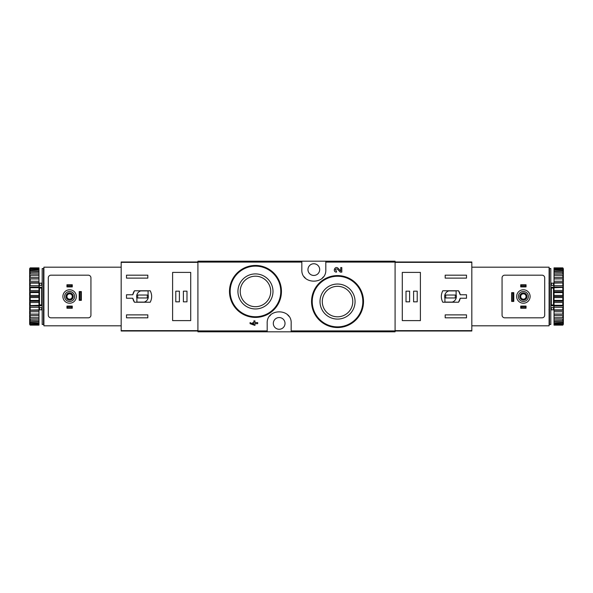 <?xml version="1.0" encoding="UTF-8"?>
<svg xmlns="http://www.w3.org/2000/svg" width="593" height="593" viewBox="0 0 593 593"><rect width="100%" height="100%" fill="white"/><g stroke="black" fill="none" stroke-linecap="round" stroke-linejoin="round"><path stroke-width="0.89" d="M291.17 331.806L395.086 331.806L395.086 261.194L197.914 261.194L197.914 331.806L291.17 331.806L291.17 323.415C292.075 308.019 266.316 307.989 267.191 323.415L267.191 331.806M355.948 283.239L347.535 277.583M341.798 272.135L340.33 272.135L337.358 269.014L340.33 272.135L341.798 272.135L341.798 267.576L340.73 267.576L340.73 271.016L338.129 268.281C335.038 265.293 332.184 271.987 336.483 272.135L336.483 271.068C334.8 269.548 335.097 268.866 337.358 269.014M253.878 324.364L250.083 322.614L250.083 323.674L254.946 325.424L254.946 323.674L257.681 323.674L257.681 322.614L254.946 322.614L254.946 320.865L253.878 320.865L253.878 322.614L252.744 322.614L252.744 323.674L253.878 323.674L253.878 324.364L250.083 322.614M273.825 273.054L265.456 267.458M301.83 261.194L301.83 269.585C300.925 284.981 326.684 285.011 325.809 269.585L325.809 261.194M337.536 284.032A17.531 17.531 0 0 1 352.716 310.324A17.531 17.531 0 0 1 322.355 310.324A17.531 17.531 0 0 1 337.536 284.032M337.536 275.582A25.981 25.981 0 0 1 360.033 314.549A25.981 25.981 0 0 1 315.039 314.549A25.981 25.981 0 0 1 337.536 275.582A25.981 25.981 0 0 1 360.033 314.549A25.981 25.981 0 0 1 315.039 314.549A25.981 25.981 0 0 1 337.536 275.582M337.536 286.315A15.248 15.248 0 0 1 350.737 309.183A15.248 15.248 0 0 1 324.327 309.183A15.248 15.248 0 0 1 337.536 286.315M255.464 273.907A17.531 17.531 0 0 1 270.645 300.199A17.531 17.531 0 0 1 240.284 300.199A17.531 17.531 0 0 1 255.464 273.907M255.464 265.456A25.981 25.981 0 0 1 277.961 304.424A25.981 25.981 0 0 1 232.967 304.424A25.981 25.981 0 0 1 255.464 265.456A25.981 25.981 0 0 1 277.961 304.424A25.981 25.981 0 0 1 232.967 304.424A25.981 25.981 0 0 1 255.464 265.456M255.464 276.19A15.248 15.248 0 0 1 268.673 299.065A15.248 15.248 0 0 1 242.263 299.065A15.248 15.248 0 0 1 255.464 276.19M288.732 316.158A11.993 11.993 0 0 0 287.724 314.994M270.653 314.987A11.993 11.993 0 0 0 269.696 316.076M279.184 329.271A5.863 5.863 0 0 0 280.252 317.648A5.863 5.863 0 0 0 273.343 322.874A5.863 5.863 0 0 0 279.184 329.271M304.268 276.842A11.993 11.993 0 0 0 305.276 278.006M322.347 278.013A11.993 11.993 0 0 0 323.304 276.924M313.816 275.449A5.863 5.863 0 0 0 319.457 267.992A5.863 5.863 0 0 0 307.982 270.126A5.863 5.863 0 0 0 313.816 275.449M132.788 294.765L126.502 294.765L126.502 298.235L132.788 298.235L134.47 302.23L150.207 302.23C152.149 298.412 152.149 294.588 150.207 290.77L134.47 290.77L132.788 294.765A9.859 9.859 0 0 1 134.47 290.77M197.914 261.995L121.172 261.995L121.172 331.005L197.914 331.005M121.172 262.358L197.914 262.358L197.914 330.642L121.172 330.642M126.502 278.117L126.502 275.182L147.82 275.182L147.82 278.117L126.502 278.117M147.82 317.818L126.502 317.818L126.502 314.883L147.82 314.883L147.82 317.818M172.6 272.395L172.6 320.605L190.716 320.605L190.716 272.395L172.6 272.395M132.788 298.235A9.859 9.859 0 0 0 134.47 302.23M148.087 290.904L140.741 290.904A5.863 5.863 0 0 0 136.894 298.249L136.894 302.096L144.24 302.096A5.863 5.863 0 0 0 148.087 294.751L148.087 290.904M147.286 295.032L137.695 295.032L137.695 297.968L147.286 297.968L147.286 295.032M186.988 291.17L183.393 291.17L183.393 301.83L186.988 301.83L186.988 291.17M179.397 291.17L175.795 291.17L175.795 301.83L179.397 301.83L179.397 291.17M66.95 306.092L72.279 306.092L71.746 306.625L72.279 308.227L66.95 308.227L67.483 307.693L66.95 306.092L66.95 308.227M71.746 307.693L67.483 307.693M71.746 306.625L67.483 306.625M72.279 306.092L72.279 308.227M66.95 284.773L72.279 284.773L71.746 285.307L72.279 286.908L66.95 286.908L67.483 286.375L66.95 284.773L66.95 286.908M71.746 286.375L67.483 286.375M71.746 285.307L67.483 285.307M72.279 284.773L72.279 286.908M121.172 267.191L43.904 267.191L43.904 325.809L121.172 325.809M50.968 317.818L88.268 317.818A2.661 2.661 0 0 0 90.937 315.15L90.937 277.85A2.661 2.661 0 0 0 88.268 275.182L50.968 275.182A2.661 2.661 0 0 0 48.3 277.85L48.3 315.15A2.661 2.661 0 0 0 50.968 317.818M81.345 300.362L81.345 291.571L80.811 292.104L80.811 299.828L81.345 300.362L79.21 300.362L80.811 299.828M80.811 292.104L79.21 291.571L79.21 300.362M79.744 292.104L79.744 299.828M81.345 291.571L79.21 291.571M64.622 296.5A4.996 4.996 0 0 1 72.116 292.171A4.996 4.996 0 0 1 72.116 300.829A4.996 4.996 0 0 1 64.622 296.5M66.023 296.5A3.595 3.595 0 0 1 71.419 293.387A3.595 3.595 0 0 1 71.419 299.613A3.595 3.595 0 0 1 66.023 296.5M62.888 296.5A6.731 6.731 0 0 1 72.983 290.674A6.731 6.731 0 0 1 72.983 302.326A6.731 6.731 0 0 1 62.888 296.5M66.29 296.5A3.328 3.328 0 0 1 71.286 293.617A3.328 3.328 0 0 1 71.286 299.383A3.328 3.328 0 0 1 66.29 296.5M66.935 296.5A2.683 2.683 0 0 1 70.96 294.18A2.683 2.683 0 0 1 70.96 298.82A2.683 2.683 0 0 1 66.935 296.5M43.504 268.525L43.504 324.475L42.17 324.475L42.17 268.525L43.504 268.525M42.17 287.687L41.643 288.072L41.643 304.928L42.17 305.313M42.17 307.619L39.242 307.619L39.242 304.98L41.643 304.928M42.17 287.271L39.242 287.271L39.242 288.02L41.643 288.072M29.65 268.725L30.184 267.88L38.975 267.88L30.184 268.125L29.65 268.725L38.975 268.496L38.975 269.237L30.184 269.237L29.65 269.904L29.65 270.282L38.975 269.971L38.975 271.179L30.184 271.179L29.65 271.883L29.65 272.439L38.975 272.246L38.975 273.884L30.184 273.884L29.65 274.611L29.65 275.33L38.975 275.263L38.975 277.279L30.184 277.279L29.65 278.013L29.65 278.858L30.184 278.925L38.975 278.925L38.975 281.26L30.184 281.26L29.65 281.964L29.65 282.928L30.184 283.12L38.975 283.12L38.975 285.7L30.184 285.7L29.65 286.367L29.65 287.405L30.184 287.716L38.975 287.716L38.975 290.474L30.184 290.474L29.65 291.074L30.184 292.586L38.975 292.586L38.975 295.425L30.184 295.425L29.65 295.944L30.184 297.575L38.975 297.575L38.975 300.414L30.184 300.414L29.65 300.836L30.184 302.526L38.975 302.526L38.975 305.284L29.65 305.595L30.184 307.3L38.975 307.3L38.975 309.88L29.65 310.072L30.184 311.74L38.975 311.74L38.975 314.075L29.65 314.142L30.184 315.721L38.975 315.721L38.975 317.737L29.65 317.67L30.184 319.116L38.975 319.116L38.975 320.754L29.65 320.561L30.184 321.821L38.975 321.821L38.975 323.029L29.65 322.718L29.65 323.096L30.184 323.763L38.975 323.763L38.975 324.504L29.65 324.275L30.184 324.875L38.975 325.12L30.184 325.12L29.65 324.275M30.184 268.496L30.184 269.237M30.184 269.971L30.184 271.179M30.184 272.246L30.184 273.884M30.184 275.263L30.184 277.279M30.184 278.925L30.184 281.26M30.184 283.12L30.184 285.7M30.184 287.716L30.184 290.474M30.184 292.586L30.184 295.425M30.184 297.575L30.184 300.414M30.184 302.526L30.184 305.284M30.184 307.3L30.184 309.88M30.184 311.74L30.184 314.075M30.184 315.721L30.184 317.737M30.184 319.116L30.184 320.754M30.184 321.821L30.184 323.029M30.184 323.763L30.184 324.504M29.65 268.918L29.65 269.904M29.65 270.282L29.65 271.883M29.65 272.439L29.65 274.611M29.65 275.33L29.65 278.013M29.65 278.858L29.65 281.964M29.65 282.928L29.65 286.367M29.65 287.405L29.65 291.074M29.65 292.164L29.65 295.944M29.65 297.056L29.65 300.836M29.65 301.926L29.65 305.595M29.65 306.633L29.65 310.072M29.65 311.036L29.65 314.142M29.65 314.987L29.65 317.67M29.65 318.389L29.65 320.561M29.65 321.117L29.65 322.718M29.65 323.096L29.65 324.082M44.038 309.82L43.504 310.354M39.509 307.619L39.509 309.82L38.975 310.354M38.975 268.496L38.975 268.125M38.975 269.971L38.975 269.237M38.975 272.246L38.975 271.179M38.975 275.263L38.975 273.884M38.975 278.925L38.975 277.279M38.975 283.12L38.975 281.26M38.975 287.716L38.975 285.7M38.975 292.586L38.975 290.474M38.975 297.575L38.975 295.425M38.975 302.526L38.975 300.414M38.975 307.3L38.975 305.284M38.975 311.74L38.975 309.88M38.975 315.721L38.975 314.075M38.975 319.116L38.975 317.737M38.975 321.821L38.975 320.754M38.975 323.763L38.975 323.029M38.975 324.875L38.975 324.504M29.65 314.208L38.975 314.208M29.65 310.272L38.975 310.272M29.65 305.921L38.975 305.921M29.65 301.281L38.975 301.281M29.65 296.5L38.975 296.5M29.65 291.719L38.975 291.719M29.65 287.079L38.975 287.079M29.65 282.728L38.975 282.728M29.65 278.792L38.975 278.792M39.242 287.271L39.242 285.381L42.17 285.381M42.17 305.729L39.242 305.729M43.904 306.877L43.504 307.092M43.504 304.876L43.904 305.091M43.504 305.388L43.904 305.595M460.212 298.235L466.498 298.235L466.498 294.765L460.212 294.765L458.53 290.77L442.793 290.77C440.851 294.588 440.851 298.412 442.793 302.23L458.53 302.23L460.212 298.235A9.859 9.859 0 0 1 458.53 302.23M395.086 331.005L471.828 331.005L471.828 261.995L395.086 261.995M471.828 330.642L395.086 330.642L395.086 262.358L471.828 262.358M466.498 314.883L466.498 317.818L445.18 317.818L445.18 314.883L466.498 314.883M445.18 275.182L466.498 275.182L466.498 278.117L445.18 278.117L445.18 275.182M420.4 320.605L420.4 272.395L402.284 272.395L402.284 320.605L420.4 320.605M460.212 294.765A9.859 9.859 0 0 0 458.53 290.77M444.913 302.096L452.259 302.096A5.863 5.863 0 0 0 456.106 294.751L456.106 290.904L448.76 290.904A5.863 5.863 0 0 0 444.913 298.249L444.913 302.096M445.714 297.968L455.305 297.968L455.305 295.032L445.714 295.032L445.714 297.968M406.012 301.83L409.607 301.83L409.607 291.17L406.012 291.17L406.012 301.83M413.603 301.83L417.205 301.83L417.205 291.17L413.603 291.17L413.603 301.83M526.05 286.908L520.721 286.908L521.254 286.375L520.721 284.773L526.05 284.773L525.517 285.307L526.05 286.908L526.05 284.773M521.254 285.307L525.517 285.307M521.254 286.375L525.517 286.375M520.721 286.908L520.721 284.773M526.05 308.227L520.721 308.227L521.254 307.693L520.721 306.092L526.05 306.092L525.517 306.625L526.05 308.227L526.05 306.092M521.254 306.625L525.517 306.625M521.254 307.693L525.517 307.693M520.721 308.227L520.721 306.092M471.828 325.809L549.096 325.809L549.096 267.191L471.828 267.191M542.032 275.182L504.732 275.182A2.661 2.661 0 0 0 502.063 277.85L502.063 315.15A2.661 2.661 0 0 0 504.732 317.818L542.032 317.818A2.661 2.661 0 0 0 544.7 315.15L544.7 277.85A2.661 2.661 0 0 0 542.032 275.182M511.655 292.638L511.655 301.429L512.189 300.896L512.189 293.172L511.655 292.638L513.79 292.638L512.189 293.172M512.189 300.896L513.79 301.429L513.79 292.638M513.256 300.896L513.256 293.172M511.655 301.429L513.79 301.429M528.378 296.5A4.996 4.996 0 0 1 520.884 300.829A4.996 4.996 0 0 1 520.884 292.171A4.996 4.996 0 0 1 528.378 296.5M526.977 296.5A3.595 3.595 0 0 1 521.581 299.613A3.595 3.595 0 0 1 521.581 293.387A3.595 3.595 0 0 1 526.977 296.5M530.112 296.5A6.731 6.731 0 0 1 520.017 302.326A6.731 6.731 0 0 1 520.017 290.674A6.731 6.731 0 0 1 530.112 296.5M526.71 296.5A3.328 3.328 0 0 1 521.714 299.383A3.328 3.328 0 0 1 521.714 293.617A3.328 3.328 0 0 1 526.71 296.5M526.065 296.5A2.683 2.683 0 0 1 522.04 298.82A2.683 2.683 0 0 1 522.04 294.18A2.683 2.683 0 0 1 526.065 296.5M549.496 324.475L549.496 268.525L550.83 268.525L550.83 324.475L549.496 324.475M550.83 305.313L551.357 304.928L551.357 288.072L550.83 287.687M550.83 285.381L553.758 285.381L553.758 288.02L551.357 288.072M550.83 305.729L553.758 305.729L553.758 304.98L551.357 304.928M563.35 324.275L562.816 325.12L554.025 325.12L562.816 324.875L563.35 324.275L554.025 324.504L554.025 323.763L562.816 323.763L563.35 323.096L563.35 322.718L554.025 323.029L554.025 321.821L562.816 321.821L563.35 321.117L563.35 320.561L554.025 320.754L554.025 319.116L562.816 319.116L563.35 318.389L563.35 317.67L554.025 317.737L554.025 315.721L562.816 315.721L563.35 314.987L563.35 314.142L562.816 314.075L554.025 314.075L554.025 311.74L562.816 311.74L563.35 311.036L563.35 310.072L562.816 309.88L554.025 309.88L554.025 307.3L562.816 307.3L563.35 306.633L563.35 305.595L562.816 305.284L554.025 305.284L554.025 302.526L562.816 302.526L563.35 301.926L562.816 300.414L554.025 300.414L554.025 297.575L562.816 297.575L563.35 297.056L562.816 295.425L554.025 295.425L554.025 292.586L562.816 292.586L563.35 292.164L562.816 290.474L554.025 290.474L554.025 287.716L563.35 287.405L562.816 285.7L554.025 285.7L554.025 283.12L563.35 282.928L562.816 281.26L554.025 281.26L554.025 278.925L563.35 278.858L562.816 277.279L554.025 277.279L554.025 275.263L563.35 275.33L562.816 273.884L554.025 273.884L554.025 272.246L563.35 272.439L562.816 271.179L554.025 271.179L554.025 269.971L563.35 270.282L563.35 269.904L562.816 269.237L554.025 269.237L554.025 268.496L563.35 268.725L562.816 268.125L554.025 267.88L562.816 267.88L563.35 268.725M562.816 324.504L562.816 323.763M562.816 323.029L562.816 321.821M562.816 320.754L562.816 319.116M562.816 317.737L562.816 315.721M562.816 314.075L562.816 311.74M562.816 309.88L562.816 307.3M562.816 305.284L562.816 302.526M562.816 300.414L562.816 297.575M562.816 295.425L562.816 292.586M562.816 290.474L562.816 287.716M562.816 285.7L562.816 283.12M562.816 281.26L562.816 278.925M562.816 277.279L562.816 275.263M562.816 273.884L562.816 272.246M562.816 271.179L562.816 269.971M562.816 269.237L562.816 268.496M563.35 324.082L563.35 323.096M563.35 322.718L563.35 321.117M563.35 320.561L563.35 318.389M563.35 317.67L563.35 314.987M563.35 314.142L563.35 311.036M563.35 310.072L563.35 306.633M563.35 305.595L563.35 301.926M563.35 300.836L563.35 297.056M563.35 295.944L563.35 292.164M563.35 291.074L563.35 287.405M563.35 286.367L563.35 282.928M563.35 281.964L563.35 278.858M563.35 278.013L563.35 275.33M563.35 274.611L563.35 272.439M563.35 271.883L563.35 270.282M563.35 269.904L563.35 268.918M548.962 283.18L549.496 282.646M553.491 285.381L553.491 283.18L554.025 282.646M554.025 324.504L554.025 324.875M554.025 323.029L554.025 323.763M554.025 320.754L554.025 321.821M554.025 317.737L554.025 319.116M554.025 314.075L554.025 315.721M554.025 309.88L554.025 311.74M554.025 305.284L554.025 307.3M554.025 300.414L554.025 302.526M554.025 295.425L554.025 297.575M554.025 290.474L554.025 292.586M554.025 285.7L554.025 287.716M554.025 281.26L554.025 283.12M554.025 277.279L554.025 278.925M554.025 273.884L554.025 275.263M554.025 271.179L554.025 272.246M554.025 269.237L554.025 269.971M554.025 268.125L554.025 268.496M563.35 278.792L554.025 278.792M563.35 282.728L554.025 282.728M563.35 287.079L554.025 287.079M563.35 291.719L554.025 291.719M563.35 296.5L554.025 296.5M563.35 301.281L554.025 301.281M563.35 305.921L554.025 305.921M563.35 310.272L554.025 310.272M563.35 314.208L554.025 314.208M553.758 305.729L553.758 307.619L550.83 307.619M550.83 287.271L553.758 287.271M549.096 286.123L549.496 285.908M549.496 288.124L549.096 287.909M549.496 287.612L549.096 287.405M301.83 262.091L197.914 262.091M267.191 330.909L197.914 330.909M395.086 330.909L291.17 330.909M395.086 262.091L325.809 262.091M337.536 276.249A25.314 25.314 0 0 1 359.454 314.216A25.314 25.314 0 0 1 315.609 314.216A25.314 25.314 0 0 1 337.536 276.249M255.464 266.124A25.314 25.314 0 0 1 277.391 304.09A25.314 25.314 0 0 1 233.546 304.09A25.314 25.314 0 0 1 255.464 266.124M41.643 307.619L41.643 309.82L42.17 310.354M39.509 285.381L39.509 283.18L41.643 283.18L41.643 285.381M39.509 288.072L39.509 304.928M551.357 285.381L551.357 283.18L550.83 282.646M553.491 307.619L553.491 309.82L551.357 309.82L551.357 307.619M553.491 304.928L553.491 288.072M41.643 283.18L42.17 282.646M39.509 309.82L41.643 309.82M44.038 283.18L43.504 282.646M39.509 283.18L38.975 282.646M551.357 309.82L550.83 310.354M553.491 283.18L551.357 283.18M548.962 309.82L549.496 310.354M553.491 309.82L554.025 310.354"/></g></svg>
